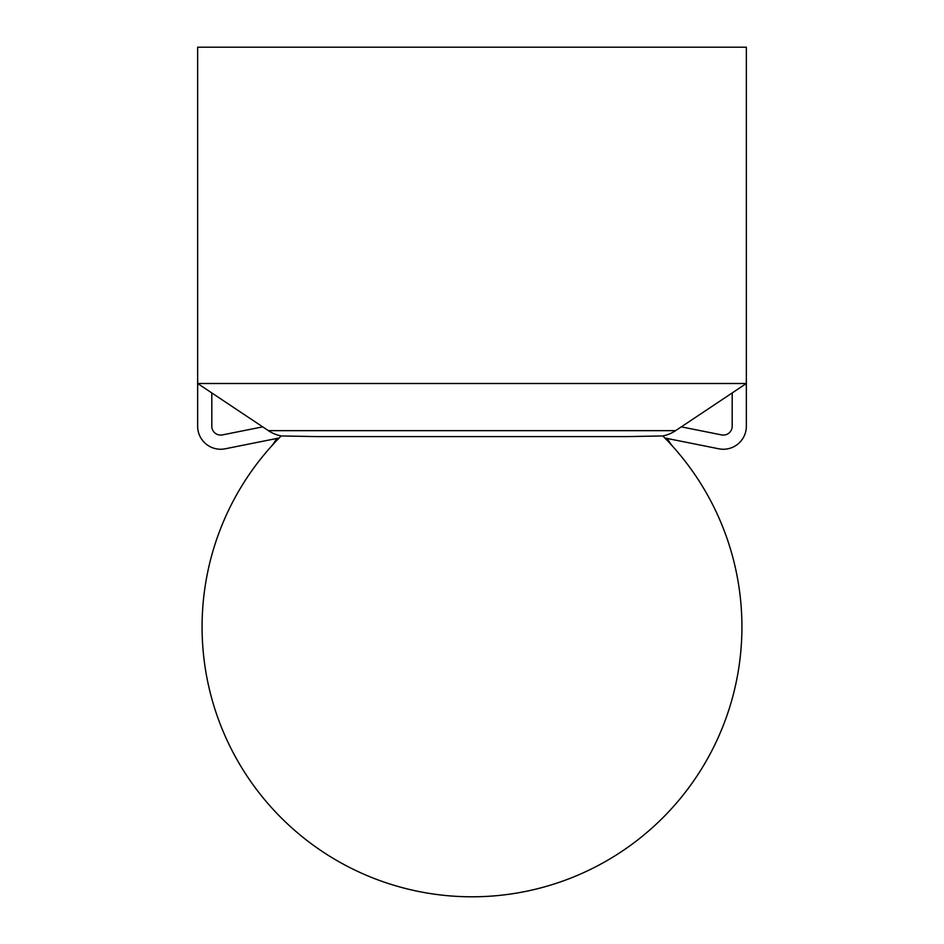 <?xml version="1.0" encoding="UTF-8"?>
<svg xmlns="http://www.w3.org/2000/svg" width="944" height="944" viewBox="0 0 944 944"><rect width="100%" height="100%" fill="white"/><g stroke="black" fill="none" stroke-linecap="round" stroke-linejoin="round"><path stroke-width="1.42" d="M627.052 436.6L316.948 436.6L281.206 435.939A269.925 269.925 0 0 0 472 896.8A269.925 269.925 0 0 0 662.794 435.939L627.052 436.6M279.164 437.992L225.168 448.801A23.01 23.01 0 0 1 197.65 426.228L197.65 383.5L268.379 430.653L675.621 430.653L746.35 383.5L746.35 47.2L197.65 47.2L197.65 383.5L746.35 383.5L746.35 426.228A23.01 23.01 0 0 1 718.832 448.801L664.836 437.992M211.81 392.94L211.81 426.228A8.85 8.85 0 0 0 222.395 434.913L262.68 426.853M681.32 426.853L721.605 434.913A8.85 8.85 0 0 0 732.19 426.228L732.19 392.94M276.439 438.547A35.4 35.4 90 0 1 270.904 446.819A269.925 269.925 0 0 0 284.675 821.221A269.925 269.925 0 0 0 659.325 821.221A269.925 269.925 0 0 0 673.096 446.819A35.4 35.4 90 0 1 667.561 438.547M675.621 430.653A35.4 35.4 0 0 1 662.405 436.01M268.379 430.653A35.4 35.4 0 0 0 281.595 436.01A35.4 35.4 0 0 1 268.379 430.653"/></g></svg>
